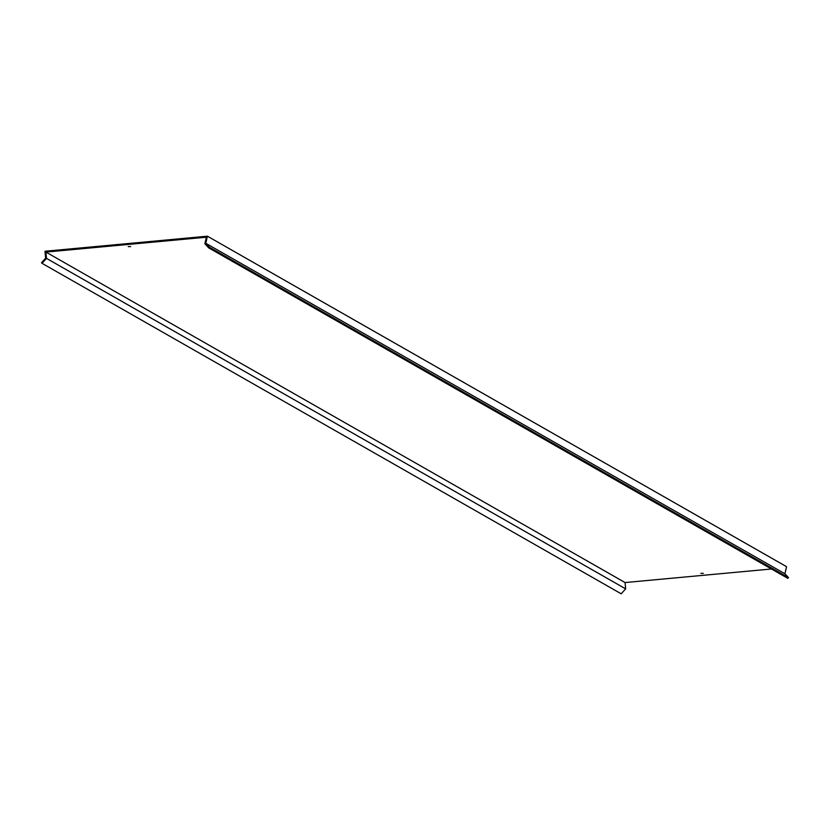 <?xml version="1.0" encoding="UTF-8"?>
<svg xmlns="http://www.w3.org/2000/svg" width="830" height="830" viewBox="0 0 830 830"><rect width="100%" height="100%" fill="white"/><g stroke="black" fill="none" stroke-linecap="round" stroke-linejoin="round"><path stroke-width="1.25" d="M700.873 573.374L703.342 573.354L700.873 573.374M128.225 246.603L130.694 246.583L128.225 246.603M208.724 247.88L787.867 578.354L788.5 577.649L209.357 247.174L208.724 247.88L204.875 243.709L206.348 237.204L45.92 252.081L625.063 582.556L771.443 568.986M42.05 263.328L46.511 258.389L625.654 588.864L621.182 593.803L42.05 263.328L41.5 262.737L45.64 258.161L44.986 251.251L207.407 236.197L205.799 243.304L784.941 573.779L788.5 577.649M205.799 243.304L209.357 247.174M207.407 236.197L786.55 566.672L784.941 573.779M625.654 588.864L625.063 582.556M46.511 258.389L45.92 252.081"/></g></svg>
